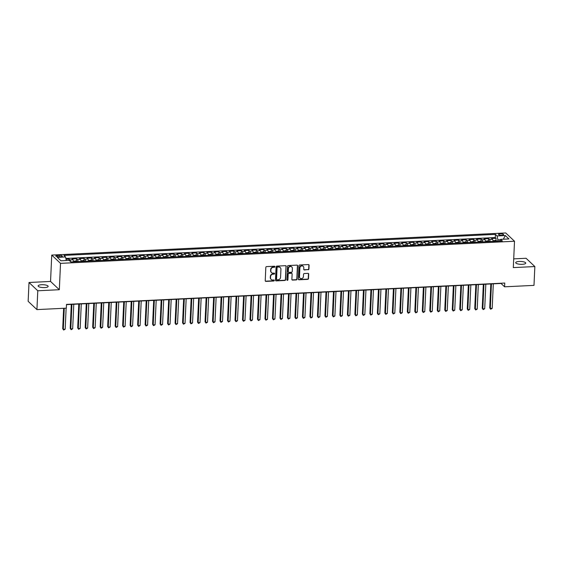 <?xml version="1.0" encoding="UTF-8"?>
<svg xmlns="http://www.w3.org/2000/svg" width="563" height="563" viewBox="0 0 563 563"><rect width="100%" height="100%" fill="white"/><g stroke="black" fill="none" stroke-linecap="round" stroke-linejoin="round"><path stroke-width="0.84" d="M274.899 266.721A0.542 0.493 133.3 0 0 274.413 266.229L266.595 266.609A0.774 0.704 133.3 0 0 265.827 267.383L265.222 280.691A0.774 0.704 133.3 0 0 265.926 281.394L273.738 281.014A0.542 0.493 133.3 0 0 274.132 280.1A0.542 0.493 133.3 0 0 273.787 279.98L272.774 280.029A2.47 2.245 133.3 0 1 270.529 277.777L270.578 276.665A2.47 2.245 133.3 0 1 273.041 274.188L274.047 274.139A0.542 0.493 133.3 0 0 274.448 273.224A0.542 0.493 133.3 0 0 274.097 273.104L273.083 273.154A2.47 2.245 133.3 0 1 270.838 270.902L270.894 269.79A2.47 2.245 133.3 0 1 273.351 267.312L274.364 267.263A0.542 0.493 133.3 0 0 274.899 266.721M271.387 272.464A2.47 2.245 133.3 0 1 270.606 270.676L270.655 269.564A2.47 2.245 133.3 0 1 273.111 267.087L274.125 267.038A0.542 0.493 133.3 0 0 274.617 266.264M265.328 281.092A0.774 0.704 133.3 0 0 265.687 281.169L273.498 280.789A0.542 0.493 133.3 0 0 273.991 280.015M271.07 279.339A2.47 2.245 133.3 0 1 270.289 277.552L270.339 276.44A2.47 2.245 133.3 0 1 272.802 273.963L273.815 273.914A0.542 0.493 133.3 0 0 274.308 273.139M519.199 261.45A5.032 1.436 2.6 0 0 515.694 262.654A5.032 1.436 2.6 0 0 522.239 264.314A5.032 1.436 2.6 0 0 525.751 263.111A5.032 1.436 2.6 0 0 519.199 261.45M41.613 284.723A5.032 1.436 2.6 0 0 38.108 285.927A5.032 1.436 2.6 0 0 44.653 287.587A5.032 1.436 2.6 0 0 48.165 286.384A5.032 1.436 2.6 0 0 41.613 284.723M500.324 233.807A2.519 0.718 2.6 0 0 498.572 234.412A2.519 0.718 2.6 0 0 501.844 235.243A2.519 0.718 2.6 0 0 503.603 234.637A2.519 0.718 2.6 0 0 500.324 233.807M308.165 269.783A0.774 0.704 133.3 0 0 308.932 269.008L309.101 265.272A0.774 0.704 133.3 0 0 308.404 264.568L299.727 264.99A0.774 0.704 133.3 0 0 298.953 265.771L298.348 279.079A0.774 0.704 133.3 0 0 299.052 279.783L307.729 279.354A0.774 0.704 133.3 0 0 308.496 278.579L308.7 274.068A0.774 0.704 133.3 0 0 308.003 273.365L304.287 273.548A0.774 0.704 133.3 0 0 303.52 274.322L303.415 276.56A2.062 1.879 133.3 0 1 300.037 278.157A2.062 1.879 133.3 0 1 299.481 276.75L299.882 267.988A2.062 1.879 133.3 0 1 303.267 266.39A2.062 1.879 133.3 0 1 303.816 267.798L303.753 269.262A0.774 0.704 133.3 0 0 304.449 269.966L307.926 269.557A0.774 0.704 133.3 0 0 308.693 268.783L308.869 265.046A0.774 0.704 133.3 0 0 308.763 264.652M513.315 267.601L534.85 266.552L533.991 285.378L504.589 286.813L504.765 283.048L66.504 304.4L66.335 308.165L36.933 309.601L37.784 290.768L59.326 289.72L60.523 263.357L514.512 241.238L513.315 267.601M286.236 266.39A0.774 0.704 133.3 0 0 285.532 265.687L276.855 266.109A0.774 0.704 133.3 0 0 276.088 266.883L275.483 280.191A0.774 0.704 133.3 0 0 276.187 280.895L284.864 280.473A0.774 0.704 133.3 0 0 285.631 279.698L285.997 266.165A0.774 0.704 133.3 0 0 285.891 265.764M288.291 265.553L296.968 265.124A0.774 0.704 133.3 0 1 297.665 265.827L297.067 279.135A0.774 0.704 133.3 0 1 296.293 279.917L292.584 280.092A0.774 0.704 133.3 0 1 291.88 279.389L292.127 273.991A0.774 0.704 133.3 0 0 291.423 273.287L288.96 273.414A0.774 0.704 133.3 0 0 288.193 274.188L287.932 279.804A0.542 0.493 133.3 0 1 287.053 280.226A0.542 0.493 133.3 0 1 286.905 279.853L287.524 266.327A0.774 0.704 133.3 0 1 288.291 265.553M495.961 240.584L496.066 238.29L491.569 238.508L492.435 239.324L489.444 239.472A3.146 0.95 87.2 0 1 490.162 241.506M488.473 240.95L488.578 238.656L484.081 238.874L484.947 239.69L481.949 239.838A3.146 0.95 87.2 0 1 482.674 241.872M480.978 241.316L481.084 239.022L476.587 239.24L477.452 240.056L474.461 240.204A3.146 0.95 87.2 0 1 475.179 242.238M473.49 241.682L473.596 239.388L469.099 239.606L469.964 240.422L466.966 240.57A3.146 0.95 87.2 0 1 467.691 242.597M465.995 242.048L466.101 239.754L461.604 239.972L462.469 240.788L459.478 240.936A3.146 0.95 87.2 0 1 460.196 242.963M458.507 242.407L458.606 240.112L454.116 240.338L454.981 241.154L451.983 241.295A3.146 0.95 87.2 0 1 452.708 243.329M451.012 242.773L451.118 240.478L446.621 240.697L447.486 241.52L444.496 241.661A3.146 0.95 87.2 0 1 445.213 243.695M443.524 243.139L443.623 240.844L439.133 241.063L439.999 241.879L437.001 242.027A3.146 0.95 87.2 0 1 437.725 244.06M436.029 243.505L436.135 241.21L431.638 241.428L432.504 242.245L429.513 242.393A3.146 0.95 87.2 0 1 430.231 244.426M428.542 243.87L428.64 241.576L424.15 241.794L425.016 242.611L422.018 242.759A3.146 0.95 87.2 0 1 422.743 244.792M421.047 244.236L421.152 241.942L416.655 242.16L417.521 242.977L414.53 243.125A3.146 0.95 87.2 0 1 415.248 245.158M413.559 244.602L413.657 242.308L409.167 242.526L410.033 243.343L407.035 243.49A3.146 0.95 87.2 0 1 407.76 245.517M406.064 244.968L406.169 242.674L401.672 242.892L402.538 243.709L399.54 243.849A3.146 0.95 87.2 0 1 400.265 245.883M398.576 245.327L398.674 243.033L394.184 243.258L395.05 244.075L392.052 244.215A3.146 0.95 87.2 0 1 392.77 246.249M391.081 245.693L391.186 243.399L386.69 243.617L387.555 244.433L384.557 244.581A3.146 0.95 87.2 0 1 385.282 246.615M383.593 246.059L383.692 243.765L379.202 243.983L380.067 244.799L377.069 244.947A3.146 0.95 87.2 0 1 377.787 246.981M376.098 246.425L376.204 244.131L371.707 244.349L372.572 245.165L369.574 245.313A3.146 0.95 87.2 0 1 370.299 247.347M368.61 246.791L368.709 244.497L364.219 244.715L365.084 245.531L362.086 245.679A3.146 0.95 87.2 0 1 362.804 247.713M361.115 247.157L361.221 244.863L356.724 245.081L357.589 245.897L354.591 246.045A3.146 0.95 87.2 0 1 355.316 248.079M353.62 247.523L353.726 245.229L349.236 245.447L350.102 246.263L347.104 246.411A3.146 0.95 87.2 0 1 347.821 248.438M346.132 247.882L346.238 245.595L341.741 245.813L342.607 246.629L339.609 246.77A3.146 0.95 87.2 0 1 340.334 248.804M338.637 248.248L338.743 245.954L334.253 246.179L335.119 246.995L332.121 247.136A3.146 0.95 87.2 0 1 332.839 249.17M331.15 248.614L331.255 246.32L326.758 246.538L327.624 247.354L324.626 247.502A3.146 0.95 87.2 0 1 325.351 249.536M323.655 248.98L323.76 246.685L319.27 246.904L320.136 247.72L317.138 247.868A3.146 0.95 87.2 0 1 317.856 249.902M316.167 249.346L316.272 247.051L311.775 247.27L312.641 248.086L309.643 248.234A3.146 0.95 87.2 0 1 310.368 250.268M308.672 249.712L308.777 247.417L304.28 247.636L305.153 248.452L302.155 248.6A3.146 0.95 87.2 0 1 302.873 250.634M301.184 250.078L301.289 247.783L296.792 248.001L297.658 248.818L294.66 248.966A3.146 0.95 87.2 0 1 295.385 250.999M293.689 250.444L293.795 248.149L289.298 248.367L290.17 249.184L287.172 249.332A3.146 0.95 87.2 0 1 287.89 251.358M286.201 250.802L286.307 248.508L281.81 248.733L282.675 249.55L279.677 249.691A3.146 0.95 87.2 0 1 280.402 251.724M278.706 251.168L278.812 248.874L274.315 249.092L275.187 249.916L272.189 250.056A3.146 0.95 87.2 0 1 272.907 252.09M271.218 251.534L271.324 249.24L266.827 249.458L267.692 250.275L264.694 250.422A3.146 0.95 87.2 0 1 265.419 252.456M263.723 251.9L263.829 249.606L259.332 249.824L260.197 250.641L257.207 250.788A3.146 0.95 87.2 0 1 257.924 252.822M256.235 252.266L256.341 249.972L251.844 250.19L252.71 251.007L249.712 251.154A3.146 0.95 87.2 0 1 250.436 253.188M248.74 252.632L248.846 250.338L244.349 250.556L245.215 251.372L242.224 251.52A3.146 0.95 87.2 0 1 242.942 253.554M241.253 252.998L241.358 250.704L236.861 250.922L237.727 251.738L234.729 251.886A3.146 0.95 87.2 0 1 235.454 253.913M233.758 253.364L233.863 251.07L229.366 251.288L230.232 252.104L227.241 252.252A3.146 0.95 87.2 0 1 227.959 254.279M226.27 253.723L226.375 251.429L221.878 251.654L222.744 252.47L219.746 252.611A3.146 0.95 87.2 0 1 220.471 254.645M218.775 254.089L218.88 251.795L214.383 252.013L215.249 252.836L212.258 252.977A3.146 0.95 87.2 0 1 212.976 255.011M211.287 254.455L211.385 252.161L206.895 252.379L207.761 253.195L204.763 253.343A3.146 0.95 87.2 0 1 205.488 255.377M203.792 254.821L203.897 252.527L199.401 252.745L200.266 253.561L197.275 253.709A3.146 0.95 87.2 0 1 197.993 255.743M196.304 255.187L196.403 252.893L191.913 253.111L192.778 253.927L189.78 254.075A3.146 0.95 87.2 0 1 190.505 256.109M188.809 255.553L188.915 253.259L184.418 253.477L185.283 254.293L182.292 254.441A3.146 0.95 87.2 0 1 183.01 256.475M181.321 255.919L181.42 253.624L176.93 253.843L177.795 254.659L174.797 254.807A3.146 0.95 87.2 0 1 175.522 256.834M173.826 256.285L173.932 253.99L169.435 254.209L170.3 255.025L167.302 255.166A3.146 0.95 87.2 0 1 168.027 257.2M166.338 256.644L166.437 254.349L161.947 254.575L162.813 255.391L159.815 255.532A3.146 0.95 87.2 0 1 160.532 257.565M158.843 257.01L158.949 254.715L154.452 254.933L155.318 255.75L152.32 255.898A3.146 0.95 87.2 0 1 153.045 257.931M151.356 257.375L151.454 255.081L146.964 255.299L147.83 256.116L144.832 256.264A3.146 0.95 87.2 0 1 145.55 258.297M143.861 257.741L143.966 255.447L139.469 255.665L140.335 256.482L137.337 256.629A3.146 0.95 87.2 0 1 138.062 258.663M136.373 258.107L136.471 255.813L131.981 256.031L132.847 256.848L129.849 256.995A3.146 0.95 87.2 0 1 130.567 259.029M128.878 258.473L128.983 256.179L124.486 256.397L125.352 257.214L122.354 257.361A3.146 0.95 87.2 0 1 123.079 259.395M121.383 258.839L121.488 256.545L116.998 256.763L117.864 257.58L114.866 257.727A3.146 0.95 87.2 0 1 115.584 259.754M113.895 259.198L114 256.911L109.503 257.129L110.369 257.945L107.371 258.086A3.146 0.95 87.2 0 1 108.096 260.12M106.4 259.564L106.506 257.27L102.016 257.495L102.881 258.311L99.883 258.452A3.146 0.95 87.2 0 1 100.601 260.486M98.912 259.93L99.018 257.636L94.521 257.854L95.386 258.67L92.388 258.818A3.146 0.95 87.2 0 1 93.113 260.852M91.417 260.296L91.523 258.002L87.033 258.22L87.898 259.036L84.9 259.184A3.146 0.95 87.2 0 1 85.618 261.218M83.929 260.662L84.035 258.368L79.538 258.586L80.403 259.402L77.405 259.55A3.146 0.95 87.2 0 1 78.13 261.584M76.434 261.028L76.54 258.734L72.043 258.952L72.916 259.768A3.146 0.95 87.2 0 1 73.633 261.802A2.083 0.626 87.2 0 0 73.626 261.767M58.995 256.798L60.649 256.714A2.435 0.697 2.6 0 0 62.345 256.13A2.435 0.697 2.6 0 0 59.171 255.328L57.525 255.412A2.435 0.697 2.6 0 0 55.828 255.989A2.435 0.697 2.6 0 0 58.995 256.798M60.523 263.357L51.74 255.081L505.729 232.955L514.512 241.238M496.066 238.29L495.271 237.544L495.419 234.377L63.9 255.405L65.561 256.967L66.3 260.514M495.419 234.377L497.08 235.946L505.321 235.545L508.924 238.944L500.683 239.345L502.344 240.915L70.832 261.936L69.172 260.373L60.931 260.775L57.327 257.368L65.561 256.967M68.989 260.38L69.052 259.1L69.918 259.916A3.146 0.95 87.2 0 1 70.6 261.718M76.54 258.734L77.405 259.55M84.035 258.368L84.9 259.184M91.523 258.002L92.388 258.818M99.018 257.636L99.883 258.452M106.506 257.27L107.371 258.086M114 256.911L114.866 257.727M121.488 256.545L122.354 257.361M128.983 256.179L129.849 256.995M136.471 255.813L137.337 256.629M143.966 255.447L144.832 256.264M151.454 255.081L152.32 255.898M158.949 254.715L159.815 255.532M166.437 254.349L167.302 255.166M173.932 253.99L174.797 254.807M181.42 253.624L182.292 254.441M188.915 253.259L189.78 254.075M196.403 252.893L197.275 253.709M203.897 252.527L204.763 253.343M211.385 252.161L212.258 252.977M218.88 251.795L219.746 252.611M226.375 251.429L227.241 252.252M233.863 251.07L234.729 251.886M241.358 250.704L242.224 251.52M248.846 250.338L249.712 251.154M256.341 249.972L257.207 250.788M263.829 249.606L264.694 250.422M271.324 249.24L272.189 250.056M278.812 248.874L279.677 249.691M286.307 248.508L287.172 249.332M293.795 248.149L294.66 248.966M301.289 247.783L302.155 248.6M308.777 247.417L309.643 248.234M316.272 247.051L317.138 247.868M323.76 246.685L324.626 247.502M331.255 246.32L332.121 247.136M338.743 245.954L339.609 246.77M346.238 245.595L347.104 246.411M353.726 245.229L354.591 246.045M361.221 244.863L362.086 245.679M368.709 244.497L369.574 245.313M376.204 244.131L377.069 244.947M383.692 243.765L384.557 244.581M391.186 243.399L392.052 244.215M398.674 243.033L399.54 243.849M406.169 242.674L407.035 243.49M413.657 242.308L414.53 243.125M421.152 241.942L422.018 242.759M428.64 241.576L429.513 242.393M436.135 241.21L437.001 242.027M443.623 240.844L444.496 241.661M451.118 240.478L451.983 241.295M458.606 240.112L459.478 240.936M466.101 239.754L466.966 240.57M473.596 239.388L474.461 240.204M481.084 239.022L481.949 239.838M488.578 238.656L489.444 239.472M495.271 237.544L65.878 258.466M69.052 259.1L66.04 259.247M500.493 239.725L497.889 239.852L497.833 241.133M59.326 289.72L50.543 281.444L29.009 282.492L37.784 290.768M29.009 282.492L28.15 301.325L36.933 309.601M534.85 266.552L526.067 258.269L513.709 258.874M50.543 281.444L51.74 255.081M66.497 304.632L501.028 283.456L504.589 286.813M81.121 261.401A2.083 0.626 87.2 0 1 81.135 261.436A3.146 0.95 -92.8 0 0 80.403 259.402M88.616 261.07A3.146 0.95 -92.8 0 0 87.898 259.036M96.111 260.704A3.146 0.95 -92.8 0 0 95.386 258.67M103.599 260.338A3.146 0.95 -92.8 0 0 102.881 258.311M111.087 259.944A2.083 0.626 87.2 0 1 111.101 259.972A3.146 0.95 -92.8 0 0 110.369 257.945M118.582 259.578A2.083 0.626 87.2 0 1 118.596 259.613A3.146 0.95 -92.8 0 0 117.864 257.58M126.07 259.212A2.083 0.626 87.2 0 1 126.084 259.247A3.146 0.95 -92.8 0 0 125.352 257.214M133.565 258.846A2.083 0.626 87.2 0 1 133.579 258.881A3.146 0.95 -92.8 0 0 132.847 256.848M141.053 258.48A2.083 0.626 87.2 0 1 141.067 258.516A3.146 0.95 -92.8 0 0 140.335 256.482M148.548 258.114A2.083 0.626 87.2 0 1 148.562 258.15A3.146 0.95 -92.8 0 0 147.83 256.116M156.035 257.755A2.083 0.626 87.2 0 1 156.05 257.784A3.146 0.95 -92.8 0 0 155.318 255.75M163.53 257.418A3.146 0.95 -92.8 0 0 162.813 255.391M171.025 257.059A3.146 0.95 -92.8 0 0 170.3 255.025M178.513 256.693A3.146 0.95 -92.8 0 0 177.795 254.659M186.001 256.292A2.083 0.626 87.2 0 1 186.015 256.327A3.146 0.95 -92.8 0 0 185.283 254.293M193.496 255.926A2.083 0.626 87.2 0 1 193.51 255.961A3.146 0.95 -92.8 0 0 192.778 253.927M200.984 255.56A2.083 0.626 87.2 0 1 200.998 255.595A3.146 0.95 -92.8 0 0 200.266 253.561M208.479 255.201A2.083 0.626 87.2 0 1 208.493 255.229A3.146 0.95 -92.8 0 0 207.761 253.195M215.967 254.835A2.083 0.626 87.2 0 1 215.981 254.863A3.146 0.95 -92.8 0 0 215.249 252.836M223.462 254.469A2.083 0.626 87.2 0 1 223.476 254.497A3.146 0.95 -92.8 0 0 222.744 252.47M230.95 254.103A2.083 0.626 87.2 0 1 230.964 254.138A3.146 0.95 -92.8 0 0 230.232 252.104M238.445 253.772A3.146 0.95 -92.8 0 0 237.727 251.738M245.94 253.406A3.146 0.95 -92.8 0 0 245.215 251.372M253.427 253.04A3.146 0.95 -92.8 0 0 252.71 251.007M260.915 252.639A2.083 0.626 87.2 0 1 260.929 252.674A3.146 0.95 -92.8 0 0 260.197 250.641M268.41 252.28A2.083 0.626 87.2 0 1 268.424 252.308A3.146 0.95 -92.8 0 0 267.692 250.275M275.898 251.914A2.083 0.626 87.2 0 1 275.912 251.942A3.146 0.95 -92.8 0 0 275.187 249.916M283.393 251.548A2.083 0.626 87.2 0 1 283.407 251.577A3.146 0.95 -92.8 0 0 282.675 249.55M290.881 251.182A2.083 0.626 87.2 0 1 290.895 251.218A3.146 0.95 -92.8 0 0 290.17 249.184M298.376 250.816A2.083 0.626 87.2 0 1 298.39 250.852A3.146 0.95 -92.8 0 0 297.658 248.818M305.864 250.451A2.083 0.626 87.2 0 1 305.878 250.486A3.146 0.95 -92.8 0 0 305.153 248.452M313.359 250.085A2.083 0.626 87.2 0 1 313.373 250.12A3.146 0.95 -92.8 0 0 312.641 248.086M320.854 249.754A3.146 0.95 -92.8 0 0 320.136 247.72M328.356 249.388A2.083 0.626 87.2 0 0 328.342 249.36A3.146 0.95 -92.8 0 0 327.624 247.354M335.837 249.022A3.146 0.95 -92.8 0 0 335.119 246.995M343.324 248.628A2.083 0.626 87.2 0 1 343.339 248.656A3.146 0.95 -92.8 0 0 342.607 246.629M350.819 248.262A2.083 0.626 87.2 0 1 350.833 248.297A3.146 0.95 -92.8 0 0 350.102 246.263M358.307 247.896A2.083 0.626 87.2 0 1 358.321 247.931A3.146 0.95 -92.8 0 0 357.589 245.897M365.802 247.53A2.083 0.626 87.2 0 1 365.816 247.565A3.146 0.95 -92.8 0 0 365.084 245.531M373.29 247.164A2.083 0.626 87.2 0 1 373.304 247.199A3.146 0.95 -92.8 0 0 372.572 245.165M380.785 246.798A2.083 0.626 87.2 0 1 380.799 246.833A3.146 0.95 -92.8 0 0 380.067 244.799M388.273 246.439A2.083 0.626 87.2 0 1 388.287 246.467A3.146 0.95 -92.8 0 0 387.555 244.433M395.768 246.101A3.146 0.95 -92.8 0 0 395.05 244.075M403.263 245.742A3.146 0.95 -92.8 0 0 402.538 243.709M410.751 245.377A3.146 0.95 -92.8 0 0 410.033 243.343M418.239 244.975A2.083 0.626 87.2 0 1 418.253 245.011A3.146 0.95 -92.8 0 0 417.521 242.977M425.734 244.609A2.083 0.626 87.2 0 1 425.748 244.645A3.146 0.95 -92.8 0 0 425.016 242.611M433.221 244.243A2.083 0.626 87.2 0 1 433.236 244.279A3.146 0.95 -92.8 0 0 432.504 242.245M440.716 243.885A2.083 0.626 87.2 0 1 440.73 243.913A3.146 0.95 -92.8 0 0 439.999 241.879M448.204 243.519A2.083 0.626 87.2 0 1 448.218 243.547A3.146 0.95 -92.8 0 0 447.486 241.52M455.699 243.153A2.083 0.626 87.2 0 1 455.713 243.181A3.146 0.95 -92.8 0 0 454.981 241.154M463.187 242.787A2.083 0.626 87.2 0 1 463.201 242.822A3.146 0.95 -92.8 0 0 462.469 240.788M470.682 242.456A3.146 0.95 -92.8 0 0 469.964 240.422M478.177 242.09A3.146 0.95 -92.8 0 0 477.452 240.056M485.665 241.724A3.146 0.95 -92.8 0 0 484.947 239.69M500.683 239.345L499.817 241.034M493.153 241.323A2.083 0.626 87.2 0 1 493.167 241.358A3.146 0.95 -92.8 0 0 492.435 239.324M497.889 239.852L497.08 235.946M505.321 235.545L503.336 239.219M275.581 280.592A0.774 0.704 133.3 0 0 275.947 280.67L284.625 280.247A0.774 0.704 133.3 0 0 285.392 279.473L285.997 266.165M277.615 267.101A0.542 0.493 133.3 0 0 277.08 267.643L276.546 279.325A0.542 0.493 133.3 0 0 277.038 279.818L278.108 279.769A2.47 2.245 133.3 0 0 280.564 277.285L280.93 269.304A2.47 2.245 133.3 0 0 278.685 267.052L277.376 266.876A0.542 0.493 133.3 0 0 276.841 267.425L277.08 267.643M276.595 279.558A0.542 0.493 133.3 0 1 276.313 279.1L276.841 267.425M280.149 267.509A2.47 2.245 133.3 0 0 278.446 266.827L278.685 267.052M277.376 266.876L278.446 266.827M291.979 279.79A0.774 0.704 133.3 0 0 292.345 279.874L296.061 279.691A0.774 0.704 133.3 0 0 296.828 278.917L297.433 265.609A0.774 0.704 133.3 0 0 297.327 265.208M291.789 273.372A0.774 0.704 133.3 0 0 291.184 273.069L288.72 273.189A0.774 0.704 133.3 0 0 287.953 273.963L287.932 279.804M286.954 280.092A0.542 0.493 133.3 0 0 287.7 279.579M292.38 268.396A2.062 1.879 133.3 0 0 289.72 266.714A2.062 1.879 133.3 0 0 288.446 268.586L288.305 271.676A0.774 0.704 133.3 0 0 289.009 272.372L291.472 272.253A0.774 0.704 133.3 0 0 292.239 271.479L292.38 268.396M291.704 266.883A2.062 1.879 133.3 0 0 288.207 268.361L288.446 268.586M288.404 272.07A0.774 0.704 133.3 0 1 288.066 271.45L288.207 268.361M303.851 269.656A0.774 0.704 133.3 0 0 304.217 269.74L307.926 269.557M303.14 266.285A2.062 1.879 133.3 0 0 299.643 267.77L299.882 267.988M299.917 278.045A2.062 1.879 133.3 0 1 299.249 276.532L299.643 267.77M298.453 279.473A0.774 0.704 133.3 0 0 298.812 279.558L307.489 279.135A0.774 0.704 133.3 0 0 308.264 278.361L308.468 273.85A0.774 0.704 133.3 0 0 308.362 273.449M63.64 308.299L62.711 328.701L63.302 329.256L65.181 329.165L66.131 308.179M64.259 308.271L63.302 329.256L63.647 330.045L62.711 328.701M65.181 329.165L63.647 330.045M73.542 261.267L75.956 260.866L77.18 261.274A2.083 0.626 87.2 0 1 77.391 261.619M71.29 304.393L70.206 328.335L70.797 328.891L72.669 328.806L73.781 304.273M75.963 261.689A2.083 0.626 -92.8 0 0 75.928 261.605L75.027 261.647A2.083 0.626 87.2 0 1 75.069 261.732M71.909 304.365L70.797 328.891L71.135 329.679L70.206 328.335M72.669 328.806L71.135 329.679M81.03 260.901L83.444 260.5L84.668 260.908A2.083 0.626 87.2 0 1 84.879 261.253M78.785 304.034L77.694 327.969L78.292 328.532L80.164 328.44L81.276 303.907M83.458 261.323A2.083 0.626 -92.8 0 0 83.423 261.239L82.522 261.281A2.083 0.626 87.2 0 1 82.557 261.366M79.404 303.999L78.292 328.532L78.63 329.313L77.694 327.969M80.164 328.44L78.63 329.313M88.525 260.535L90.939 260.134L92.163 260.549A2.083 0.626 87.2 0 1 92.374 260.887M86.273 303.668L85.189 327.603L85.78 328.166L87.652 328.074L88.764 303.541M90.953 260.958A2.083 0.626 -92.8 0 0 90.91 260.873L90.01 260.922A2.083 0.626 87.2 0 1 90.052 261M86.892 303.633L85.78 328.166L86.118 328.947L85.189 327.603M87.652 328.074L86.118 328.947M96.013 260.169L98.426 259.768L99.651 260.183A2.083 0.626 87.2 0 1 99.862 260.521M93.768 303.302L92.677 327.237L93.275 327.8L95.147 327.708L96.259 303.183M98.441 260.592A2.083 0.626 -92.8 0 0 98.405 260.514L97.505 260.556A2.083 0.626 87.2 0 1 97.54 260.634M94.387 303.274L93.275 327.8L93.613 328.581L92.677 327.237M95.147 327.708L93.613 328.581M103.508 259.81L105.921 259.402L107.146 259.817A2.083 0.626 87.2 0 1 107.357 260.155M101.256 302.936L100.172 326.871L100.763 327.434L102.635 327.342L103.747 302.817M105.935 260.226A2.083 0.626 -92.8 0 0 105.893 260.148L104.992 260.19A2.083 0.626 87.2 0 1 105.035 260.268M101.875 302.908L100.763 327.434L101.101 328.215L100.172 326.871M102.635 327.342L101.101 328.215M110.995 259.444L113.409 259.036L114.634 259.452A2.083 0.626 87.2 0 1 114.845 259.796M108.75 302.57L107.66 326.512L108.258 327.068L110.13 326.976L111.242 302.451M113.423 259.86A2.083 0.626 -92.8 0 0 113.388 259.782L112.487 259.825A2.083 0.626 87.2 0 1 112.523 259.909M109.37 302.542L108.258 327.068L108.596 327.856L107.66 326.512M110.13 326.976L108.596 327.856M118.49 259.079L120.904 258.677L122.129 259.086A2.083 0.626 87.2 0 1 122.34 259.43M116.238 302.204L115.155 326.146L115.746 326.702L117.618 326.61L118.73 302.085M120.918 259.501A2.083 0.626 -92.8 0 0 120.876 259.416L119.975 259.459A2.083 0.626 87.2 0 1 120.018 259.543M116.858 302.176L115.746 326.702L116.084 327.49L115.155 326.146M117.618 326.61L116.084 327.49M125.978 258.713L128.392 258.311L129.617 258.72A2.083 0.626 87.2 0 1 129.828 259.064M123.733 301.838L122.643 325.78L123.241 326.336L125.113 326.244L126.225 301.719M128.406 259.135A2.083 0.626 -92.8 0 0 128.371 259.05L127.47 259.093A2.083 0.626 87.2 0 1 127.505 259.177M124.353 301.81L123.241 326.336L123.578 327.124L122.643 325.78M125.113 326.244L123.578 327.124M133.473 258.347L135.887 257.945L137.112 258.354A2.083 0.626 87.2 0 1 137.323 258.699M131.221 301.472L130.137 325.414L130.729 325.977L132.601 325.886L133.72 301.353M135.901 258.769A2.083 0.626 -92.8 0 0 135.859 258.684L134.965 258.727A2.083 0.626 87.2 0 1 135 258.811M131.841 301.444L130.729 325.977L131.066 326.758L130.137 325.414M132.601 325.886L131.066 326.758M140.961 257.981L143.375 257.58L144.571 257.981A2.083 0.626 87.2 0 1 144.811 258.333M138.716 301.114L137.625 325.048L138.224 325.611L140.096 325.52L141.207 300.987M143.389 258.403A2.083 0.626 -92.8 0 0 143.354 258.318L142.453 258.368A2.083 0.626 87.2 0 1 142.488 258.445M139.335 301.078L138.224 325.611L138.561 326.392L137.625 325.048M140.096 325.52L138.561 326.392M148.456 257.615L150.87 257.214L152.094 257.629A2.083 0.626 87.2 0 1 152.306 257.967M146.204 300.748L145.12 324.682L145.711 325.245L147.583 325.154L148.702 300.621M150.884 258.037A2.083 0.626 -92.8 0 0 150.842 257.953L149.948 258.002A2.083 0.626 87.2 0 1 149.983 258.079M146.823 300.712L145.711 325.245L146.049 326.026L145.12 324.682M147.583 325.154L146.049 326.026M155.944 257.249L158.358 256.848L159.582 257.263A2.083 0.626 87.2 0 1 159.793 257.601M153.699 300.382L152.608 324.316L153.206 324.879L155.078 324.788L156.19 300.262M158.372 257.671A2.083 0.626 -92.8 0 0 158.337 257.594L157.436 257.636A2.083 0.626 87.2 0 1 157.471 257.713M154.318 300.353L153.206 324.879L153.544 325.66L152.608 324.316M155.078 324.788L153.544 325.66M163.439 256.89L165.853 256.482L167.077 256.897A2.083 0.626 87.2 0 1 167.288 257.235M161.187 300.016L160.103 323.957L160.694 324.513L162.566 324.422L163.685 299.896M165.867 257.305A2.083 0.626 -92.8 0 0 165.825 257.228L164.931 257.27A2.083 0.626 87.2 0 1 164.966 257.354M161.806 299.988L160.694 324.513L161.032 325.294L160.103 323.957M162.566 324.422L161.032 325.294M170.934 256.524L173.348 256.116L174.565 256.531A2.083 0.626 87.2 0 1 174.776 256.876M168.682 299.65L167.591 323.591L168.189 324.147L170.061 324.056L171.173 299.53M173.355 256.939A2.083 0.626 -92.8 0 0 173.32 256.862L172.419 256.904A2.083 0.626 87.2 0 1 172.454 256.988M169.301 299.622L168.189 324.147L168.527 324.935L167.591 323.591M170.061 324.056L168.527 324.935M178.422 256.158L180.836 255.757L182.06 256.165A2.083 0.626 87.2 0 1 182.271 256.51M176.17 299.284L175.086 323.225L175.677 323.781L177.549 323.69L178.668 299.164M180.85 256.58A2.083 0.626 -92.8 0 0 180.807 256.496L179.914 256.538A2.083 0.626 87.2 0 1 179.949 256.622M176.789 299.256L175.677 323.781L176.015 324.57L175.086 323.225M177.549 323.69L176.015 324.57M185.917 255.792L188.331 255.391L189.548 255.799A2.083 0.626 87.2 0 1 189.759 256.144M183.665 298.918L182.574 322.859L183.172 323.415L185.044 323.324L186.156 298.798M188.338 256.214A2.083 0.626 -92.8 0 0 188.302 256.13L187.402 256.172A2.083 0.626 87.2 0 1 187.437 256.256M184.284 298.89L183.172 323.415L183.51 324.204L182.574 322.859M185.044 323.324L183.51 324.204M193.405 255.426L195.818 255.025L197.043 255.433A2.083 0.626 87.2 0 1 197.254 255.778M191.153 298.559L190.069 322.493L190.66 323.056L192.532 322.965L193.651 298.432M195.833 255.848A2.083 0.626 -92.8 0 0 195.79 255.764L194.897 255.806A2.083 0.626 87.2 0 1 194.932 255.891M191.779 298.524L190.66 323.056L190.998 323.838L190.069 322.493M192.532 322.965L190.998 323.838M200.9 255.06L203.313 254.659L204.531 255.067A2.083 0.626 87.2 0 1 204.742 255.412M198.648 298.193L197.557 322.127L198.155 322.69L200.027 322.599L201.139 298.066M203.32 255.482A2.083 0.626 -92.8 0 0 203.285 255.398L202.384 255.447A2.083 0.626 87.2 0 1 202.42 255.525M199.267 298.158L198.155 322.69L198.493 323.472L197.557 322.127M200.027 322.599L198.493 323.472M208.387 254.694L210.801 254.293L212.026 254.708A2.083 0.626 87.2 0 1 212.237 255.046M206.135 297.827L205.052 321.762L205.643 322.325L207.515 322.233L208.634 297.707M210.815 255.116A2.083 0.626 -92.8 0 0 210.773 255.032L209.879 255.081A2.083 0.626 87.2 0 1 209.915 255.159M206.762 297.792L205.643 322.325L205.981 323.106L205.052 321.762M207.515 322.233L205.981 323.106M215.882 254.335L218.296 253.927L219.521 254.342A2.083 0.626 87.2 0 1 219.732 254.68M213.63 297.461L212.54 321.396L213.138 321.959L215.01 321.867L216.122 297.341M218.303 254.75A2.083 0.626 -92.8 0 0 218.268 254.673L217.367 254.715A2.083 0.626 87.2 0 1 217.409 254.793M214.25 297.433L213.138 321.959L213.476 322.74L212.54 321.396M215.01 321.867L213.476 322.74M223.37 253.969L225.784 253.561L227.009 253.976A2.083 0.626 87.2 0 1 227.22 254.314M221.118 297.095L220.034 321.037L220.626 321.593L222.498 321.501L223.617 296.975M225.798 254.385A2.083 0.626 -92.8 0 0 225.756 254.307L224.862 254.349A2.083 0.626 87.2 0 1 224.897 254.434M221.745 297.067L220.626 321.593L220.97 322.374L220.034 321.037M222.498 321.501L220.97 322.374M230.865 253.603L233.279 253.202L234.504 253.61A2.083 0.626 87.2 0 1 234.715 253.955M228.613 296.729L227.529 320.671L228.121 321.227L229.993 321.135L231.104 296.61M233.286 254.019A2.083 0.626 -92.8 0 0 233.251 253.941L232.35 253.983A2.083 0.626 87.2 0 1 232.392 254.068M229.232 296.701L228.121 321.227L228.458 322.015L227.529 320.671M229.993 321.135L228.458 322.015M238.353 253.237L240.767 252.836L241.991 253.244A2.083 0.626 87.2 0 1 242.203 253.589M236.101 296.363L235.017 320.305L235.608 320.861L237.48 320.769L238.599 296.244M240.781 253.66A2.083 0.626 -92.8 0 0 240.739 253.575L239.845 253.617A2.083 0.626 87.2 0 1 239.88 253.702M236.727 296.335L235.608 320.861L235.953 321.649L235.017 320.305M237.48 320.769L235.953 321.649M245.848 252.871L248.262 252.47L249.486 252.878A2.083 0.626 87.2 0 1 249.698 253.223M243.596 295.997L242.512 319.939L243.103 320.495L244.975 320.403L246.087 295.878M248.269 253.294A2.083 0.626 -92.8 0 0 248.234 253.209L247.333 253.251A2.083 0.626 87.2 0 1 247.375 253.336M244.215 295.969L243.103 320.495L243.441 321.283L242.512 319.939M244.975 320.403L243.441 321.283M253.336 252.506L255.75 252.104L256.974 252.513A2.083 0.626 87.2 0 1 257.185 252.857M251.091 295.638L250 319.573L250.591 320.136L252.463 320.044L253.582 295.512M255.764 252.928A2.083 0.626 -92.8 0 0 255.729 252.843L254.828 252.886A2.083 0.626 87.2 0 1 254.863 252.97M251.71 295.603L250.591 320.136L250.936 320.917L250 319.573M252.463 320.044L250.936 320.917M260.831 252.14L263.245 251.738L264.469 252.147A2.083 0.626 87.2 0 1 264.68 252.491M258.579 295.272L257.495 319.207L258.086 319.77L259.958 319.678L261.07 295.146M263.252 252.562A2.083 0.626 -92.8 0 0 263.217 252.477L262.316 252.527A2.083 0.626 87.2 0 1 262.358 252.604M259.198 295.237L258.086 319.77L258.424 320.551L257.495 319.207M259.958 319.678L258.424 320.551M268.319 251.774L270.733 251.372L271.957 251.788A2.083 0.626 87.2 0 1 272.168 252.125M266.074 294.906L264.983 318.841L265.574 319.404L267.453 319.312L268.565 294.787M270.747 252.196A2.083 0.626 -92.8 0 0 270.712 252.111L269.811 252.161A2.083 0.626 87.2 0 1 269.846 252.238M266.693 294.878L265.574 319.404L265.919 320.185L264.983 318.841M267.453 319.312L265.919 320.185M275.814 251.415L278.228 251.007L279.452 251.422A2.083 0.626 87.2 0 1 279.663 251.76M273.562 294.54L272.478 318.475L273.069 319.038L274.941 318.947L276.053 294.421M278.235 251.83A2.083 0.626 -92.8 0 0 278.199 251.752L277.299 251.795A2.083 0.626 87.2 0 1 277.341 251.872M274.181 294.512L273.069 319.038L273.407 319.819L272.478 318.475M274.941 318.947L273.407 319.819M283.302 251.049L285.715 250.641L286.94 251.056A2.083 0.626 87.2 0 1 287.151 251.394M281.057 294.175L279.966 318.116L280.557 318.672L282.436 318.581L283.548 294.055M285.73 251.464A2.083 0.626 -92.8 0 0 285.694 251.387L284.794 251.429A2.083 0.626 87.2 0 1 284.829 251.513M281.676 294.146L280.557 318.672L280.902 319.453L279.966 318.116M282.436 318.581L280.902 319.453M290.797 250.683L293.21 250.282L294.435 250.69A2.083 0.626 87.2 0 1 294.646 251.035M288.545 293.809L287.461 317.75L288.052 318.306L289.924 318.215L291.036 293.689M293.217 251.098A2.083 0.626 -92.8 0 0 293.182 251.021L292.281 251.063A2.083 0.626 87.2 0 1 292.324 251.147M289.164 293.78L288.052 318.306L288.39 319.094L287.461 317.75M289.924 318.215L288.39 319.094M298.284 250.317L300.698 249.916L301.895 250.317A2.083 0.626 87.2 0 1 302.134 250.669M296.039 293.443L294.949 317.384L295.54 317.94L297.419 317.849L298.531 293.323M300.712 250.739A2.083 0.626 -92.8 0 0 300.677 250.655L299.776 250.697A2.083 0.626 87.2 0 1 299.812 250.781M296.659 293.414L295.54 317.94L295.885 318.728L294.949 317.384M297.419 317.849L295.885 318.728M305.779 249.951L308.193 249.55L309.418 249.958A2.083 0.626 87.2 0 1 309.629 250.303M303.527 293.077L302.444 317.018L303.035 317.574L304.907 317.483L306.019 292.957M308.2 250.373A2.083 0.626 -92.8 0 0 308.165 250.289L307.264 250.331A2.083 0.626 87.2 0 1 307.307 250.415M304.147 293.049L303.035 317.574L303.373 318.362L302.444 317.018M304.907 317.483L303.373 318.362M313.267 249.585L315.681 249.184L316.906 249.592A2.083 0.626 87.2 0 1 317.117 249.937M311.022 292.718L309.931 316.652L310.523 317.215L312.402 317.124L313.514 292.591M315.695 250.007A2.083 0.626 -92.8 0 0 315.66 249.923L314.759 249.965A2.083 0.626 87.2 0 1 314.794 250.049M311.642 292.683L310.523 317.215L310.867 317.996L309.931 316.652M312.402 317.124L310.867 317.996M320.762 249.219L323.176 248.818L324.401 249.233A2.083 0.626 87.2 0 1 324.612 249.571M318.51 292.352L317.426 316.286L318.018 316.849L319.89 316.758L321.001 292.225M323.183 249.641A2.083 0.626 -92.8 0 0 323.148 249.557L322.247 249.606A2.083 0.626 87.2 0 1 322.289 249.683M319.13 292.317L318.018 316.849L318.355 317.631L317.426 316.286M319.89 316.758L318.355 317.631M328.25 248.853L330.664 248.452L331.889 248.867A2.083 0.626 87.2 0 1 332.1 249.205M326.005 291.986L324.914 315.92L325.513 316.483L327.385 316.392L328.496 291.866M330.678 249.275A2.083 0.626 -92.8 0 0 330.643 249.198L329.742 249.24A2.083 0.626 87.2 0 1 329.777 249.318M326.624 291.958L325.513 316.483L325.85 317.265L324.914 315.92M327.385 316.392L325.85 317.265M335.745 248.494L338.159 248.086L339.383 248.501A2.083 0.626 87.2 0 1 339.595 248.839M333.493 291.62L332.409 315.554L333 316.117L334.872 316.026L335.984 291.5M338.173 248.909A2.083 0.626 -92.8 0 0 338.131 248.832L337.23 248.874A2.083 0.626 87.2 0 1 337.272 248.952M334.112 291.592L333 316.117L333.338 316.899L332.409 315.554M334.872 316.026L333.338 316.899M343.233 248.128L345.647 247.72L346.871 248.135A2.083 0.626 87.2 0 1 347.082 248.48M340.988 291.254L339.897 315.196L340.495 315.752L342.367 315.66L343.479 291.134M345.661 248.543A2.083 0.626 -92.8 0 0 345.626 248.466L344.725 248.508A2.083 0.626 87.2 0 1 344.76 248.593M341.607 291.226L340.495 315.752L340.833 316.54L339.897 315.196M342.367 315.66L340.833 316.54M350.728 247.762L353.142 247.361L354.366 247.769A2.083 0.626 87.2 0 1 354.577 248.114M348.476 290.888L347.392 314.83L347.983 315.386L349.855 315.294L350.967 290.768M353.156 248.184A2.083 0.626 -92.8 0 0 353.114 248.1L352.213 248.142A2.083 0.626 87.2 0 1 352.255 248.227M349.095 290.86L347.983 315.386L348.321 316.174L347.392 314.83M349.855 315.294L348.321 316.174M358.216 247.396L360.63 246.995L361.854 247.403A2.083 0.626 87.2 0 1 362.065 247.748M355.971 290.522L354.88 314.464L355.478 315.02L357.35 314.928L358.462 290.402M360.644 247.819A2.083 0.626 -92.8 0 0 360.609 247.734L359.708 247.776A2.083 0.626 87.2 0 1 359.743 247.861M356.59 290.494L355.478 315.02L355.816 315.808L354.88 314.464M357.35 314.928L355.816 315.808M365.711 247.03L368.125 246.629L369.349 247.037A2.083 0.626 87.2 0 1 369.56 247.382M363.459 290.156L362.375 314.098L362.966 314.654L364.838 314.569L365.95 290.036M368.139 247.453A2.083 0.626 -92.8 0 0 368.096 247.368L367.203 247.41A2.083 0.626 87.2 0 1 367.238 247.495M364.078 290.128L362.966 314.654L363.304 315.442L362.375 314.098M364.838 314.569L363.304 315.442M373.199 246.664L375.612 246.263L376.809 246.664A2.083 0.626 87.2 0 1 377.048 247.016M370.954 289.797L369.863 313.732L370.461 314.295L372.333 314.203L373.445 289.671M375.627 247.087A2.083 0.626 -92.8 0 0 375.591 247.002L374.691 247.051A2.083 0.626 87.2 0 1 374.726 247.129M371.573 289.762L370.461 314.295L370.799 315.076L369.863 313.732M372.333 314.203L370.799 315.076M380.694 246.298L383.107 245.897L384.304 246.298A2.083 0.626 87.2 0 1 384.543 246.65M378.442 289.431L377.358 313.366L377.949 313.929L379.821 313.837L380.94 289.305M383.121 246.721A2.083 0.626 -92.8 0 0 383.079 246.636L382.186 246.685A2.083 0.626 87.2 0 1 382.221 246.763M379.061 289.396L377.949 313.929L378.287 314.71L377.358 313.366M379.821 313.837L378.287 314.71M388.181 245.932L390.595 245.531L391.82 245.947A2.083 0.626 87.2 0 1 392.031 246.284M385.936 289.065L384.846 313L385.444 313.563L387.316 313.471L388.428 288.946M390.609 246.355A2.083 0.626 -92.8 0 0 390.574 246.277L389.673 246.32A2.083 0.626 87.2 0 1 389.709 246.397M386.556 289.037L385.444 313.563L385.782 314.344L384.846 313M387.316 313.471L385.782 314.344M395.676 245.574L398.09 245.165L399.315 245.581A2.083 0.626 87.2 0 1 399.526 245.918M393.424 288.699L392.341 312.641L392.932 313.197L394.804 313.105L395.923 288.58M398.104 245.989A2.083 0.626 -92.8 0 0 398.062 245.911L397.168 245.954A2.083 0.626 87.2 0 1 397.204 246.038M394.044 288.671L392.932 313.197L393.27 313.978L392.341 312.641M394.804 313.105L393.27 313.978M403.164 245.208L405.578 244.799L406.803 245.215A2.083 0.626 87.2 0 1 407.014 245.559M400.919 288.333L399.829 312.275L400.427 312.831L402.299 312.739L403.411 288.214M405.592 245.623A2.083 0.626 -92.8 0 0 405.557 245.545L404.656 245.588A2.083 0.626 87.2 0 1 404.691 245.672M401.539 288.305L400.427 312.831L400.765 313.619L399.829 312.275M402.299 312.739L400.765 313.619M410.659 244.842L413.073 244.441L414.298 244.849A2.083 0.626 87.2 0 1 414.509 245.194M408.407 287.967L407.323 311.909L407.915 312.465L409.787 312.374L410.906 287.848M413.087 245.264A2.083 0.626 -92.8 0 0 413.045 245.179L412.151 245.222A2.083 0.626 87.2 0 1 412.186 245.306M409.027 287.939L407.915 312.465L408.252 313.253L407.323 311.909M409.787 312.374L408.252 313.253M418.154 244.476L420.568 244.075L421.786 244.483A2.083 0.626 87.2 0 1 421.997 244.828M415.902 287.602L414.811 311.543L415.41 312.099L417.282 312.008L418.393 287.482M420.575 244.898A2.083 0.626 -92.8 0 0 420.54 244.814L419.639 244.856A2.083 0.626 87.2 0 1 419.674 244.94M416.521 287.573L415.41 312.099L415.747 312.887L414.811 311.543M417.282 312.008L415.747 312.887M425.642 244.11L428.056 243.709L429.28 244.117A2.083 0.626 87.2 0 1 429.492 244.462M423.39 287.243L422.306 311.177L422.897 311.74L424.769 311.649L425.888 287.116M428.07 244.532A2.083 0.626 -92.8 0 0 428.028 244.448L427.134 244.49A2.083 0.626 87.2 0 1 427.169 244.574M424.009 287.207L422.897 311.74L423.235 312.521L422.306 311.177M424.769 311.649L423.235 312.521M433.137 243.744L435.551 243.343L436.768 243.751A2.083 0.626 87.2 0 1 436.979 244.096M430.885 286.877L429.794 310.811L430.392 311.374L432.264 311.283L433.376 286.75M435.558 244.166A2.083 0.626 -92.8 0 0 435.523 244.082L434.622 244.131A2.083 0.626 87.2 0 1 434.657 244.208M431.504 286.841L430.392 311.374L430.73 312.155L429.794 310.811M432.264 311.283L430.73 312.155M440.625 243.378L443.039 242.977L444.263 243.392A2.083 0.626 87.2 0 1 444.474 243.73M438.373 286.511L437.289 310.445L437.88 311.008L439.752 310.917L440.871 286.391M443.053 243.8A2.083 0.626 -92.8 0 0 443.011 243.716L442.117 243.765A2.083 0.626 87.2 0 1 442.152 243.842M438.999 286.476L437.88 311.008L438.218 311.789L437.289 310.445M439.752 310.917L438.218 311.789M448.12 243.019L450.534 242.611L451.751 243.026A2.083 0.626 87.2 0 1 451.969 243.364M445.868 286.145L444.777 310.079L445.375 310.642L447.247 310.551L448.359 286.025M450.541 243.434A2.083 0.626 -92.8 0 0 450.506 243.357L449.605 243.399A2.083 0.626 87.2 0 1 449.647 243.476M446.487 286.117L445.375 310.642L445.713 311.423L444.777 310.079M447.247 310.551L445.713 311.423M455.608 242.653L458.022 242.245L459.218 242.646A2.083 0.626 87.2 0 1 459.457 242.998M453.356 285.779L452.272 309.72L452.863 310.276L454.735 310.185L455.854 285.659M458.036 243.068A2.083 0.626 -92.8 0 0 457.993 242.991L457.1 243.033A2.083 0.626 87.2 0 1 457.135 243.117M453.982 285.751L452.863 310.276L453.208 311.058L452.272 309.72M454.735 310.185L453.208 311.058M463.103 242.287L465.517 241.886L466.741 242.294A2.083 0.626 87.2 0 1 466.952 242.639M460.851 285.413L459.76 309.354L460.358 309.91L462.23 309.819L463.342 285.293M465.524 242.702A2.083 0.626 -92.8 0 0 465.488 242.625L464.588 242.667A2.083 0.626 87.2 0 1 464.63 242.752M461.47 285.385L460.358 309.91L460.696 310.699L459.76 309.354M462.23 309.819L460.696 310.699M470.591 241.921L473.004 241.52L474.229 241.928A2.083 0.626 87.2 0 1 474.44 242.273M468.339 285.047L467.255 308.988L467.846 309.544L469.718 309.453L470.837 284.927M473.019 242.343A2.083 0.626 -92.8 0 0 472.976 242.259L472.083 242.301A2.083 0.626 87.2 0 1 472.118 242.386M468.965 285.019L467.846 309.544L468.191 310.333L467.255 308.988M469.718 309.453L468.191 310.333M478.086 241.555L480.499 241.154L481.724 241.562A2.083 0.626 87.2 0 1 481.935 241.907M475.834 284.681L474.75 308.623L475.341 309.178L477.213 309.087L478.325 284.561M480.506 241.977A2.083 0.626 -92.8 0 0 480.471 241.893L479.57 241.935A2.083 0.626 87.2 0 1 479.613 242.02M476.453 284.653L475.341 309.178L475.679 309.967L474.75 308.623M477.213 309.087L475.679 309.967M485.573 241.189L487.987 240.788L489.212 241.196A2.083 0.626 87.2 0 1 489.423 241.541M483.321 284.322L482.238 308.257L482.829 308.82L484.701 308.728L485.82 284.195M488.001 241.611A2.083 0.626 -92.8 0 0 487.966 241.527L487.065 241.569A2.083 0.626 87.2 0 1 487.101 241.654M483.948 284.287L482.829 308.82L483.174 309.601L482.238 308.257M484.701 308.728L483.174 309.601M493.068 240.823L495.482 240.422L496.707 240.83A2.083 0.626 87.2 0 1 496.918 241.175M490.816 283.956L489.733 307.891L490.324 308.454L492.196 308.362L493.308 283.829M495.489 241.245A2.083 0.626 -92.8 0 0 495.454 241.161L494.553 241.21A2.083 0.626 87.2 0 1 494.595 241.288M491.436 283.921L490.324 308.454L490.662 309.235L489.733 307.891M492.196 308.362L490.662 309.235M72.916 259.768L69.918 259.916M57.468 256.728L57.525 255.412M59.108 256.791L59.171 255.328M77.145 261.267L73.577 261.436M84.64 260.901L81.065 261.077M92.128 260.535L88.56 260.711M99.623 260.169L96.048 260.345M107.111 259.803L103.543 259.979M114.606 259.437L111.031 259.613M122.094 259.079L118.526 259.247M129.589 258.713L126.013 258.881M137.076 258.347L133.508 258.523M144.571 257.981L140.996 258.157M152.066 257.615L148.491 257.791M159.554 257.249L155.979 257.425M167.049 256.883L163.474 257.059M174.537 256.517L170.962 256.693M182.032 256.158L178.457 256.327M189.52 255.792L185.945 255.961M197.015 255.426L193.44 255.602M204.503 255.06L200.928 255.236M211.998 254.694L208.423 254.87M219.486 254.328L215.911 254.504M226.98 253.962L223.405 254.138M234.468 253.596L230.893 253.772M241.963 253.237L238.388 253.406M249.451 252.871L245.883 253.04M256.946 252.506L253.371 252.681M264.434 252.14L260.866 252.315M271.929 251.774L268.354 251.95M279.417 251.408L275.849 251.584M286.912 251.042L283.337 251.218M294.4 250.676L290.832 250.852M301.895 250.317L298.32 250.486M309.383 249.951L305.815 250.12M316.878 249.585L313.302 249.761M324.365 249.219L320.797 249.395M331.86 248.853L328.285 249.029M339.348 248.487L335.78 248.663M346.843 248.121L343.268 248.297M354.331 247.762L350.763 247.931M361.826 247.396L358.251 247.565M369.314 247.03L365.746 247.206M376.809 246.664L373.234 246.84M384.304 246.298L380.729 246.474M391.792 245.932L388.217 246.108M399.287 245.567L395.712 245.742M406.775 245.201L403.199 245.377M414.269 244.842L410.694 245.011M421.757 244.476L418.182 244.645M429.252 244.11L425.677 244.286M436.74 243.744L433.165 243.92M444.235 243.378L440.66 243.554M451.723 243.012L448.148 243.188M459.218 242.646L455.643 242.822M466.706 242.28L463.131 242.456M474.201 241.921L470.626 242.09M481.689 241.555L478.114 241.724M489.184 241.189L485.609 241.365M496.672 240.823L493.104 240.999"/></g></svg>
